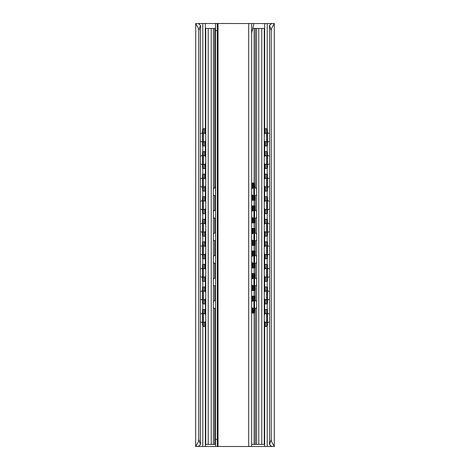 <?xml version="1.0" encoding="UTF-8"?>
<svg xmlns="http://www.w3.org/2000/svg" width="470" height="470" viewBox="0 0 470 470"><rect width="100%" height="100%" fill="white"/><g stroke="black" fill="none" stroke-linecap="round" stroke-linejoin="round"><path stroke-width="0.7" d="M195.708 446.5C194.786 447.135 198.886 442.411 198.775 439.45L198.775 30.55C198.886 27.589 194.786 22.866 195.708 23.5L195.661 446.447L198.928 446.5L198.928 445.86M215.554 446.5L215.554 23.5L217.316 23.5L217.316 446.5L198.928 446.5M271.531 446.447L269.545 444.608L271.225 439.45C271.114 442.411 275.214 447.135 274.292 446.5L217.316 446.5M198.775 439.45L200.455 444.608L198.469 446.447M269.545 444.608L269.545 25.392L271.46 23.5L274.292 23.5L274.292 446.5M215.554 23.5L196.384 23.5M198.469 23.553L200.455 25.392L198.775 30.55M271.531 23.553L217.316 23.5M269.545 25.392L271.225 30.55C271.114 27.589 275.214 22.866 274.292 23.5L273.616 23.5M200.455 444.608L200.455 25.392M271.225 439.45L271.225 30.55M205.343 314.236L205.343 309.519L202.57 309.519L202.57 322.913A3.525 0.3 -90 0 0 202.87 326.438L205.531 326.438M203.275 303.879L203.275 286.959L202.57 286.959L202.57 303.879L204.644 303.879L204.644 299.537M203.275 281.318L203.275 264.399L202.57 264.399L202.57 281.318L204.644 281.318L204.644 276.977M203.275 258.759L203.275 241.839L202.57 241.839L202.57 258.759L204.644 258.759L204.644 254.417M203.275 236.199L203.275 219.279L202.57 219.279L202.57 236.199L204.644 236.199L204.644 231.857M203.275 213.638L203.275 196.719L202.57 196.719L202.57 213.638L204.644 213.638L204.644 209.297M203.275 191.079L203.275 174.159L202.57 174.159L202.57 191.079L204.644 191.079L204.644 186.737M202.57 132.281A3.525 0.3 -90 0 1 202.87 128.757L203.575 128.757A3.525 0.3 90 0 0 203.275 132.281L203.275 145.959L202.57 145.959L202.57 132.281L203.275 132.281M203.275 168.518L203.275 151.599L202.57 151.599L202.57 168.518L204.644 168.518L204.644 164.177M204.644 303.879L205.343 303.879L205.531 309.519M203.275 309.519L203.275 322.913A3.525 0.3 90 0 0 203.575 326.438M203.275 286.959L205.531 286.959M203.275 264.399L205.531 264.399M203.275 241.839L205.531 241.839M203.275 219.279L205.531 219.279M203.275 196.719L205.531 196.719M203.275 174.159L205.531 174.159M203.275 145.959L204.644 145.959L204.644 141.617M203.575 128.757L205.531 128.757M203.275 151.599L205.531 151.599M205.343 291.676L205.343 281.318L204.644 281.318M205.343 269.116L205.343 258.759L204.644 258.759M205.343 246.556L205.343 236.199L204.644 236.199M205.343 223.996L205.343 213.638L204.644 213.638M205.343 201.436L205.343 191.079L204.644 191.079M205.343 156.316L205.343 145.959L204.644 145.959M205.343 178.876L205.343 168.518L204.644 168.518M205.343 299.161L205.531 303.879M205.343 276.601L205.531 281.318M205.343 254.041L205.531 258.759M205.343 231.481L205.531 236.199M205.343 208.921L205.531 213.638M205.343 186.361L205.531 191.079M205.343 141.241L205.531 145.959M205.343 163.801L205.531 168.518M265.356 313.86L265.356 309.519L267.43 309.519L267.43 322.913A3.525 0.3 90 0 1 267.13 326.438L266.425 326.438A3.525 0.3 -90 0 0 266.725 322.913L267.43 322.913M265.356 309.519L264.657 309.519L264.657 299.161M264.469 309.519L264.657 314.236M264.469 326.438L266.425 326.438M266.725 151.599L267.43 151.599L267.43 168.518L266.725 168.518L266.725 151.599L264.657 151.599L264.657 141.241M264.469 151.599L264.657 156.316M265.356 291.3L265.356 286.959L264.657 286.959L264.657 276.601M265.356 286.959L266.725 286.959L266.725 303.879L264.469 303.879M265.356 268.74L265.356 264.399L264.657 264.399L264.657 254.041M265.356 264.399L266.725 264.399L266.725 281.318L264.469 281.318M265.356 246.18L265.356 241.839L264.657 241.839L264.657 231.481M265.356 241.839L266.725 241.839L266.725 258.759L264.469 258.759M265.356 223.62L265.356 219.279L264.657 219.279L264.657 208.921M265.356 219.279L266.725 219.279L266.725 236.199L264.469 236.199M265.356 201.06L265.356 196.719L264.657 196.719L264.657 186.361M265.356 196.719L266.725 196.719L266.725 213.638L264.469 213.638M265.356 178.5L265.356 174.159L264.657 174.159L264.657 163.801M265.356 174.159L266.725 174.159L266.725 191.079L264.469 191.079M266.725 168.518L264.469 168.518M265.356 133.38L265.356 128.757L266.425 128.757A3.525 0.3 -90 0 1 266.725 132.281L266.725 145.959L264.469 145.959M265.356 128.757L264.657 128.757L264.657 23.5M266.725 309.519L266.725 322.913M266.725 286.959L267.43 286.959L267.43 303.879L266.725 303.879M266.725 264.399L267.43 264.399L267.43 281.318L266.725 281.318M266.725 241.839L267.43 241.839L267.43 258.759L266.725 258.759M266.725 219.279L267.43 219.279L267.43 236.199L266.725 236.199M266.725 196.719L267.43 196.719L267.43 213.638L266.725 213.638M266.725 174.159L267.43 174.159L267.43 191.079L266.725 191.079M266.725 145.959L267.43 145.959L267.43 132.281A3.525 0.3 90 0 0 267.13 128.757L266.425 128.757M264.469 286.959L264.657 291.676M264.469 264.399L264.657 269.116M264.469 241.839L264.657 246.556M264.469 219.279L264.657 223.996M264.469 196.719L264.657 201.436M264.469 174.159L264.657 178.876M264.469 128.757L264.657 133.756M264.469 321.592L264.469 444.385L252.625 444.385A3.525 3.525 0 0 1 251.662 444.25M215.554 444.385L205.531 444.385L205.531 321.592M256.644 444.385L256.644 28.435L252.801 28.435M261.79 444.385L261.79 28.435L264.469 28.435L264.469 133.885M261.79 28.435L256.644 28.435M211.242 444.385L211.242 28.435L215.554 28.435M211.242 28.435L205.531 28.435L205.531 133.885M264.469 314.365L264.469 299.032M264.469 291.805L264.469 276.472M264.469 269.245L264.469 253.912M264.469 246.685L264.469 231.352M264.469 224.125L264.469 208.792M264.469 201.565L264.469 186.232M264.469 179.005L264.469 163.672M264.469 156.445L264.469 141.112M264.257 444.385L264.257 28.435M213.357 444.385L213.357 28.435M205.743 444.385L205.743 28.435M205.531 314.365L205.531 299.032M205.531 291.805L205.531 276.472M205.531 269.245L205.531 253.912M205.531 246.685L205.531 231.352M205.531 224.125L205.531 208.792M205.531 201.565L205.531 186.232M205.531 179.005L205.531 163.672M205.531 156.445L205.531 141.112M215.554 296.124L215.554 312.714M215.554 273.563L215.554 290.483M215.554 251.004L215.554 267.924M215.554 228.444L215.554 245.363M215.554 186.567L215.554 183.371M215.401 186.567L215.554 200.243M215.554 205.883L215.554 222.804M253.894 205.883L254.599 205.883L254.599 222.804L253.894 222.804L253.894 205.883L251.662 205.883M253.077 300.9L253.077 296.124L254.599 296.124L254.599 309.519L254.329 313.044L253.63 313.044L253.894 309.519L254.599 309.519M253.077 296.124L251.662 296.124M254.599 273.563L254.599 290.483L253.894 290.483L253.894 273.563L254.599 273.563M254.599 251.004L254.599 267.924L253.894 267.924L253.894 251.004L254.599 251.004M254.599 228.444L254.599 245.363L253.894 245.363L253.894 228.444L254.599 228.444M254.599 186.567L254.599 200.243L253.894 200.243L253.63 183.042L254.329 183.042L254.599 186.567L253.894 186.567M251.662 313.044L253.63 313.044M253.894 296.124L253.894 309.519M253.077 278.34L253.077 273.563L253.894 273.563M251.662 290.483L253.894 290.483M253.077 255.78L253.077 251.004L253.894 251.004M251.662 267.924L253.894 267.924M253.077 233.22L253.077 228.444L253.894 228.444M251.662 245.363L253.894 245.363M251.662 222.804L253.894 222.804M251.662 200.243L253.894 200.243M253.077 188.1L253.077 183.042L253.63 183.042M253.077 273.563L251.662 273.563M253.077 251.004L251.662 251.004M253.077 228.444L251.662 228.444M253.077 183.042L251.662 183.042M251.662 23.5L251.662 446.5M251.662 32.994L254.035 23.5M248.689 23.5L248.689 446.5M198.928 24.14L198.928 23.5M271.072 446.5L271.072 445.86M271.072 24.14L271.072 23.5M267.213 446.5L267.213 326.298M267.213 309.519L267.213 303.879M267.213 286.959L267.213 281.318M267.213 264.399L267.213 258.759M267.213 241.839L267.213 236.199M267.213 219.279L267.213 213.638M267.213 196.719L267.213 191.079M267.213 174.159L267.213 168.518M267.213 151.599L267.213 145.959M267.213 128.898L267.213 23.5M264.657 446.5L264.657 321.721M205.343 446.5L205.343 321.721M205.343 133.756L205.343 23.5M202.787 446.5L202.787 326.298M202.787 309.519L202.787 303.879M202.787 286.959L202.787 281.318M202.787 264.399L202.787 258.759M202.787 241.839L202.787 236.199M202.787 219.279L202.787 213.638M202.787 196.719L202.787 191.079M202.787 174.159L202.787 168.518M202.787 151.599L202.787 145.959M202.787 128.898L202.787 23.5M203.275 322.913L202.57 322.913M204.644 326.438L204.644 322.097M204.644 313.86L204.644 309.519M204.644 291.3L204.644 286.959M204.644 268.74L204.644 264.399M204.644 246.18L204.644 241.839M204.644 223.62L204.644 219.279M204.644 201.06L204.644 196.719M204.644 178.5L204.644 174.159M204.644 133.38L204.644 128.757M204.644 155.94L204.644 151.599M265.356 326.438L265.356 322.097M265.356 303.879L265.356 299.537M265.356 281.318L265.356 276.977M265.356 258.759L265.356 254.417M265.356 236.199L265.356 231.857M265.356 213.638L265.356 209.297M265.356 191.079L265.356 186.737M265.356 168.518L265.356 164.177M265.356 155.94L265.356 151.599M265.356 145.959L265.356 141.617M266.725 132.281L267.43 132.281M254.106 28.435L254.106 183.042M254.106 200.243L254.106 205.883M254.106 222.804L254.106 228.444M254.106 245.363L254.106 251.004M254.106 267.924L254.106 273.563M254.106 290.483L254.106 296.124M254.106 313.044L254.106 444.385M258.759 444.385L258.759 28.435M255.328 28.435L255.328 187.976M255.328 195.591L255.328 210.537M255.328 218.15L255.328 233.096M255.328 240.711L255.328 255.657M255.328 263.271L255.328 278.216M255.328 285.83L255.328 300.776M255.328 308.39L255.328 444.385M214.672 28.435L214.672 187.976M214.672 195.591L214.672 210.537M214.672 218.15L214.672 233.096M214.672 240.711L214.672 255.657M214.672 263.271L214.672 278.216M214.672 285.83L214.672 300.776M214.672 308.39L214.672 444.385M208.21 444.385L208.21 28.435M253.077 313.044L253.077 308.267M253.077 290.483L253.077 285.707M253.077 267.924L253.077 263.147M253.077 245.363L253.077 240.587M253.077 222.804L253.077 218.027M253.077 210.66L253.077 205.883M253.077 200.243L253.077 195.467M252.378 313.044L252.378 307.926M252.378 301.241L252.378 296.124M252.378 290.483L252.378 285.366M252.378 278.681L252.378 273.563M252.378 267.924L252.378 262.806M252.378 256.121L252.378 251.004M252.378 245.363L252.378 240.246M252.378 233.561L252.378 228.444M252.378 222.804L252.378 217.686M252.378 211.001L252.378 205.883M252.378 200.243L252.378 195.126M252.378 188.441L252.378 183.042M215.554 30.55L217.316 30.55M217.316 439.45L215.554 439.45M218.021 23.5L218.021 446.5M269.545 314.219A4.477 4.477 0 0 0 267.43 313.514M266.725 313.519A4.477 4.477 0 0 0 264.257 314.53M264.257 321.427A4.477 4.477 0 0 0 266.725 322.438M267.43 322.444A4.477 4.477 0 0 0 269.545 321.738M269.545 291.659A4.477 4.477 0 0 0 267.43 290.954M266.725 290.959A4.477 4.477 0 0 0 264.257 291.97M264.257 298.867A4.477 4.477 0 0 0 266.725 299.878M267.43 299.884A4.477 4.477 0 0 0 269.545 299.179M269.545 269.099A4.477 4.477 0 0 0 267.43 268.394M266.725 268.399A4.477 4.477 0 0 0 264.257 269.41M264.257 276.307A4.477 4.477 0 0 0 266.725 277.318M267.43 277.324A4.477 4.477 0 0 0 269.545 276.618M269.545 246.538A4.477 4.477 0 0 0 267.43 245.834M266.725 245.839A4.477 4.477 0 0 0 264.257 246.85M264.257 253.747A4.477 4.477 0 0 0 266.725 254.758M267.43 254.763A4.477 4.477 0 0 0 269.545 254.059M269.545 223.979A4.477 4.477 0 0 0 267.43 223.274M266.725 223.279A4.477 4.477 0 0 0 264.257 224.29M264.257 231.187A4.477 4.477 0 0 0 266.725 232.198M267.43 232.204A4.477 4.477 0 0 0 269.545 231.499M269.545 201.418A4.477 4.477 0 0 0 267.43 200.714M266.725 200.719A4.477 4.477 0 0 0 264.257 201.73M264.257 208.627A4.477 4.477 0 0 0 266.725 209.638M267.43 209.643A4.477 4.477 0 0 0 269.545 208.939M269.545 178.858A4.477 4.477 0 0 0 267.43 178.154M266.725 178.159A4.477 4.477 0 0 0 264.257 179.17M264.257 186.067A4.477 4.477 0 0 0 266.725 187.078M267.43 187.084A4.477 4.477 0 0 0 269.545 186.379M269.545 156.299A4.477 4.477 0 0 0 267.43 155.593M266.725 155.599A4.477 4.477 0 0 0 264.257 156.61M264.257 163.507A4.477 4.477 0 0 0 266.725 164.518M267.43 164.524A4.477 4.477 0 0 0 269.545 163.819M269.545 133.738A4.477 4.477 0 0 0 267.43 133.034M266.725 133.039A4.477 4.477 0 0 0 264.257 134.05M264.257 140.947A4.477 4.477 0 0 0 266.725 141.958M267.43 141.964A4.477 4.477 0 0 0 269.545 141.258M205.743 314.53A4.477 4.477 0 0 0 203.275 313.519M202.57 313.514A4.477 4.477 0 0 0 200.455 314.219M200.455 321.738A4.477 4.477 0 0 0 202.57 322.444M203.275 322.438A4.477 4.477 0 0 0 205.743 321.427M205.743 291.97A4.477 4.477 0 0 0 203.275 290.959M202.57 290.954A4.477 4.477 0 0 0 200.455 291.659M200.455 299.179A4.477 4.477 0 0 0 202.57 299.884M203.275 299.878A4.477 4.477 0 0 0 205.743 298.867M205.743 269.41A4.477 4.477 0 0 0 203.275 268.399M202.57 268.394A4.477 4.477 0 0 0 200.455 269.099M200.455 276.618A4.477 4.477 0 0 0 202.57 277.324M203.275 277.318A4.477 4.477 0 0 0 205.743 276.307M205.743 246.85A4.477 4.477 0 0 0 203.275 245.839M202.57 245.834A4.477 4.477 0 0 0 200.455 246.538M200.455 254.059A4.477 4.477 0 0 0 202.57 254.763M203.275 254.758A4.477 4.477 0 0 0 205.743 253.747M205.743 224.29A4.477 4.477 0 0 0 203.275 223.279M202.57 223.274A4.477 4.477 0 0 0 200.455 223.979M200.455 231.499A4.477 4.477 0 0 0 202.57 232.204M203.275 232.198A4.477 4.477 0 0 0 205.743 231.187M205.743 201.73A4.477 4.477 0 0 0 203.275 200.719M202.57 200.714A4.477 4.477 0 0 0 200.455 201.418M200.455 208.939A4.477 4.477 0 0 0 202.57 209.643M203.275 209.638A4.477 4.477 0 0 0 205.743 208.627M205.743 179.17A4.477 4.477 0 0 0 203.275 178.159M202.57 178.154A4.477 4.477 0 0 0 200.455 178.858M200.455 186.379A4.477 4.477 0 0 0 202.57 187.084M203.275 187.078A4.477 4.477 0 0 0 205.743 186.067M205.743 156.61A4.477 4.477 0 0 0 203.275 155.599M202.57 155.593A4.477 4.477 0 0 0 200.455 156.299M200.455 163.819A4.477 4.477 0 0 0 202.57 164.524M203.275 164.518A4.477 4.477 0 0 0 205.743 163.507M205.743 134.05A4.477 4.477 0 0 0 203.275 133.039M202.57 133.034A4.477 4.477 0 0 0 200.455 133.738M200.455 141.258A4.477 4.477 0 0 0 202.57 141.964M203.275 141.958A4.477 4.477 0 0 0 205.743 140.947M256.644 301.364A3.919 3.919 0 0 0 254.599 300.671M253.894 300.7A3.919 3.919 0 0 0 251.662 301.799M251.662 307.368A3.919 3.919 0 0 0 253.894 308.467M254.599 308.496A3.919 3.919 0 0 0 256.644 307.803M256.644 278.804A3.919 3.919 0 0 0 254.599 278.111M253.894 278.14A3.919 3.919 0 0 0 251.662 279.239M251.662 284.808A3.919 3.919 0 0 0 253.894 285.907M254.599 285.936A3.919 3.919 0 0 0 256.644 285.243M256.644 256.244A3.919 3.919 0 0 0 254.599 255.551M253.894 255.58A3.919 3.919 0 0 0 251.662 256.679M251.662 262.248A3.919 3.919 0 0 0 253.894 263.347M254.599 263.376A3.919 3.919 0 0 0 256.644 262.683M256.644 233.684A3.919 3.919 0 0 0 254.599 232.991M253.894 233.02A3.919 3.919 0 0 0 251.662 234.119M251.662 239.688A3.919 3.919 0 0 0 253.894 240.787M254.599 240.816A3.919 3.919 0 0 0 256.644 240.123M256.644 211.124A3.919 3.919 0 0 0 254.599 210.431M253.894 210.46A3.919 3.919 0 0 0 251.662 211.559M251.662 217.128A3.919 3.919 0 0 0 253.894 218.227M254.599 218.256A3.919 3.919 0 0 0 256.644 217.563M256.644 188.564A3.919 3.919 0 0 0 254.599 187.871M253.894 187.9A3.919 3.919 0 0 0 251.662 188.999M251.662 194.568A3.919 3.919 0 0 0 253.894 195.667M254.599 195.696A3.919 3.919 0 0 0 256.644 195.003M215.401 300.671A3.919 3.919 0 0 0 213.357 301.364M213.357 307.803A3.919 3.919 0 0 0 215.401 308.496M215.401 278.111A3.919 3.919 0 0 0 213.357 278.804M213.357 285.243A3.919 3.919 0 0 0 215.401 285.936M215.401 255.551A3.919 3.919 0 0 0 213.357 256.244M213.357 262.683A3.919 3.919 0 0 0 215.401 263.376M215.401 232.991A3.919 3.919 0 0 0 213.357 233.684M213.357 240.123A3.919 3.919 0 0 0 215.401 240.816M215.401 210.431A3.919 3.919 0 0 0 213.357 211.124M213.357 217.563A3.919 3.919 0 0 0 215.401 218.256M215.401 187.871A3.919 3.919 0 0 0 213.357 188.564M213.357 195.003A3.919 3.919 0 0 0 215.401 195.696"/></g></svg>
